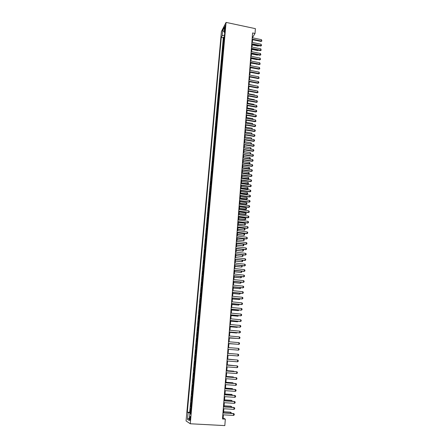 <?xml version="1.0" encoding="UTF-8"?>
<svg xmlns="http://www.w3.org/2000/svg" width="448" height="448" viewBox="0 0 448 448"><rect width="100%" height="100%" fill="white"/><g stroke="black" fill="none" stroke-linecap="round" stroke-linejoin="round"><path stroke-width="0.67" d="M190.428 418.583C190.518 416.903 190.389 416.198 190.047 416.466L189.683 418.113C189.594 419.787 189.717 420.493 190.064 420.23L190.428 418.583M221.418 31.5L186.066 420.941L190.277 423.769L226.078 22.4L221.418 31.5M224.213 38.578L223.485 39.721L223.726 36.988L224.347 37.117M224.05 40.41L223.317 41.546L223.938 41.675M223.317 41.546L223.07 44.29L223.804 43.159M223.395 47.762L222.662 48.877L222.908 46.127L223.53 46.25M222.981 52.382L222.247 53.48L222.499 50.719L223.121 50.842M222.566 57.019L221.833 58.1L222.085 55.328L222.706 55.451M222.152 61.673L221.418 62.742L221.67 59.954L222.292 60.077M221.732 66.343L221.004 67.396L221.25 64.602L221.878 64.725M221.312 71.03L220.584 72.066L220.836 69.261L221.463 69.384M220.892 75.74L220.164 76.759L220.416 73.942L221.043 74.06M220.472 80.461L219.744 81.463L219.996 78.641L220.623 78.758M220.046 85.204L219.318 86.19L219.57 83.356L220.203 83.474M219.621 89.964L218.893 90.933L219.15 88.088L219.778 88.206M219.195 94.741L218.467 95.693L218.725 92.837L219.358 92.954M218.77 99.54L218.036 100.475L218.294 97.602L218.932 97.72M218.338 104.356L217.61 105.274L217.868 102.39L218.501 102.508M217.907 109.189L217.174 110.085L217.437 107.195L218.075 107.307M217.47 114.038L216.742 114.923L217.006 112.017L217.644 112.134M217.034 118.91L216.306 119.773L216.569 116.861L217.207 116.973M216.597 123.799L215.869 124.645L216.132 121.722L216.776 121.834M216.16 128.705L215.432 129.534L215.695 126.599L216.339 126.711M215.718 133.633L214.995 134.445L215.258 131.494L215.902 131.606M215.281 138.578L214.553 139.373L214.816 136.41L215.46 136.522M214.833 143.545L214.11 144.318L214.374 141.35L215.023 141.456M214.39 148.529L213.662 149.285L213.931 146.3L214.581 146.406M213.942 153.53L213.214 154.269L213.483 151.273L214.133 151.379M213.494 158.553L212.766 159.27L213.035 156.268L213.69 156.369M213.041 163.598L212.318 164.298L212.587 161.28L213.242 161.381M212.587 168.661L211.865 169.338L212.139 166.309L212.789 166.41M212.134 173.74L211.411 174.401L211.686 171.36L212.341 171.461M211.68 178.842L210.958 179.486L211.232 176.434L211.887 176.534M211.221 183.966L210.498 184.587L210.773 181.524L211.434 181.619M210.762 189.106L210.039 189.711L210.314 186.631L210.974 186.732M210.302 194.27L209.58 194.852L209.854 191.766L210.515 191.862M209.838 199.455L209.115 200.015L209.395 196.913L210.056 197.008M209.373 204.658L208.65 205.201L208.93 202.087L209.591 202.182M208.908 209.882L208.186 210.403L208.466 207.278L209.132 207.368M208.438 215.13L207.715 215.628L208.001 212.492L208.662 212.582M207.967 220.394L207.245 220.875L207.53 217.722L208.197 217.812M207.491 225.68L206.774 226.139L207.06 222.975L207.726 223.065M207.021 230.989L206.298 231.426L206.584 228.25L207.256 228.34M206.545 236.32L205.828 236.734L206.114 233.548L206.786 233.632M206.063 241.668L205.346 242.066L205.632 238.862L206.31 238.946M205.587 247.044L204.87 247.414L205.156 244.205L205.834 244.283M205.1 252.437L204.389 252.79L204.674 249.564L205.352 249.642M204.618 257.852L203.902 258.182L204.193 254.946L204.87 255.024M204.131 263.29L203.42 263.598L203.711 260.344L204.389 260.428M203.644 268.75L202.933 269.035L203.224 265.77L203.902 265.849M203.157 274.232L202.44 274.495L202.737 271.219L203.414 271.292M202.664 279.737L201.947 279.978L202.244 276.685L202.927 276.763M202.171 285.264L201.454 285.482L201.751 282.178L202.44 282.251M201.673 290.814L200.962 291.01L201.258 287.689L201.947 287.762M201.174 296.386L200.463 296.559L200.76 293.227L201.449 293.3M200.676 301.986L199.965 302.131L200.262 298.782L200.956 298.855M200.172 307.602L199.461 307.726L199.763 304.366L200.458 304.433M199.668 313.242L198.957 313.342L199.259 309.971L199.954 310.038M199.164 318.909L198.453 318.982L198.755 315.599L199.45 315.661M198.654 324.598L197.943 324.649L198.251 321.25L198.946 321.311M198.145 330.31L197.434 330.338L197.742 326.922L198.442 326.984M197.63 336.045L196.924 336.05L197.232 332.618L197.932 332.679M197.114 341.807L196.409 341.785L196.717 338.341L197.422 338.402M196.599 347.592L195.894 347.542L196.202 344.086L196.907 344.142M196.392 349.91L195.686 349.854L195.378 353.326L196.078 353.382L195.378 353.326M195.871 355.729L195.166 355.645L194.858 359.134L195.563 359.19M195.35 361.57L194.645 361.463L194.331 364.963L195.042 365.019M194.824 367.438L194.124 367.304L193.81 370.821L194.516 370.871M194.298 373.33L193.598 373.167L193.278 376.701L193.995 376.751M193.771 379.249L193.071 379.058L192.752 382.609L193.463 382.654M193.239 385.19L192.539 384.978L192.22 388.539L192.937 388.584M192.707 391.154L192.007 390.914L191.688 394.492L192.405 394.537M192.17 397.152L191.47 396.883L191.15 400.473L191.867 400.518M191.632 403.166L190.938 402.87L190.613 406.482L191.33 406.521M252.722 37.845L252.784 37.055L255.024 33.466L252.605 32.956L222.488 418.964L225.322 419.126L223.132 418.034L223.384 414.842M224.661 27.787L224.762 29.59L225.366 27.261L225.266 25.458L224.661 27.787L225.277 27.916M190.702 413.582L189.834 413.65L190.652 414.131L224.952 30.318L224.056 32.038L224.739 32.687M189.834 413.65L189.23 420.437L187.499 419.311L188.104 412.619L187.32 412.154L221.278 37.358L222.146 35.7L222.594 30.688L224.51 26.97L224.056 32.038M223.726 36.988L223.311 37.778L189.689 412.289L190.792 412.552M191.089 409.209L190.394 408.89L190.07 412.513M191.307 406.79L190.613 406.482M191.845 400.758L191.15 400.473M192.382 394.75L191.688 394.492M192.92 388.769L192.22 388.539M193.452 382.81L192.752 382.609M193.978 376.88L193.278 376.701M194.51 370.972L193.81 370.821M195.037 365.086L194.331 364.963M195.558 359.234L194.858 359.134M196.202 344.086L196.907 344.12M196.717 338.341L197.422 338.346M197.232 332.618L197.938 332.601M197.742 326.922L198.447 326.878M198.251 321.25L198.957 321.182M198.755 315.599L199.466 315.51M199.259 309.971L199.97 309.854M199.763 304.366L200.474 304.226M200.262 298.782L200.973 298.626M200.76 293.227L201.471 293.042M201.258 287.689L201.97 287.482M201.751 282.178L202.468 281.949M202.244 276.685L202.955 276.433M202.737 271.219L203.448 270.939M203.224 265.77L203.935 265.474M203.711 260.344L204.422 260.025M204.193 254.946L204.91 254.598M204.674 249.564L205.391 249.2M205.156 244.205L205.873 243.818M205.632 238.862L206.354 238.454M206.114 233.548L206.83 233.117M206.584 228.25L207.306 227.802M207.06 222.975L207.777 222.505M207.53 217.722L208.247 217.23M208.001 212.492L208.718 211.977M208.466 207.278L209.188 206.746M208.93 202.087L209.653 201.533M209.395 196.913L210.118 196.342M209.854 191.766L210.577 191.173M210.314 186.631L211.036 186.021M210.773 181.524L211.495 180.891M211.232 176.434L211.954 175.778M211.686 171.36L212.408 170.688M212.139 166.309L212.862 165.62M212.587 161.28L213.315 160.569M213.035 156.268L213.763 155.54M213.483 151.273L214.211 150.528M213.931 146.3L214.659 145.533M214.374 141.35L215.102 140.56M214.816 136.41L215.544 135.61M215.258 131.494L215.986 130.676M215.695 126.599L216.423 125.759M216.132 121.722L216.86 120.865M216.569 116.861L217.297 115.987M217.006 112.017L217.734 111.126M217.437 107.195L218.165 106.288M217.868 102.39L218.596 101.461M218.294 97.602L219.022 96.662M218.725 92.837L219.453 91.874M219.15 88.088L219.878 87.108M219.57 83.356L220.304 82.359M219.996 78.641L220.724 77.627M220.416 73.942L221.144 72.912M220.836 69.261L221.564 68.219M221.25 64.602L221.984 63.538M221.67 59.954L222.398 58.878M222.085 55.328L222.818 54.236M222.499 50.719L223.227 49.61M222.908 46.127L223.642 45.002M225.322 419.126L224.823 425.6L190.277 423.769M255.024 33.466L255.399 28.65L226.078 22.4M223.53 412.91L223.854 408.761M224.006 406.846L224.325 402.702M224.476 400.803L224.795 396.67M224.941 394.794L225.266 390.662M225.406 388.802L225.73 384.681M225.87 382.844L226.19 378.728M226.335 376.902L226.654 372.798M226.794 370.989L227.114 366.89M227.254 365.103L227.573 361.01M227.707 359.24L228.026 355.158M228.161 353.405L228.48 349.328M228.614 347.581L228.934 343.532M229.068 341.779L229.382 337.758M229.516 336.006L229.83 332.013M229.964 330.254L230.272 326.29M230.412 324.526L230.714 320.589M230.854 318.825L231.157 314.91M231.297 313.146L231.599 309.254M231.734 307.49L232.036 303.626M232.176 301.857L232.473 298.015M232.613 296.246L232.91 292.432M233.044 290.657L233.341 286.871M233.481 285.096L233.772 281.333M233.912 279.552L234.203 275.817M234.338 274.036L234.629 270.323M234.769 268.537L235.054 264.852M235.194 263.066L235.48 259.403M235.62 257.617L235.9 253.971M236.04 252.185L236.32 248.567M236.46 246.775L236.74 243.186M236.88 241.394L237.16 237.821M237.3 236.029L237.574 232.478M237.714 230.686L237.989 227.164M238.129 225.366L238.398 221.866M238.538 220.063L238.812 216.586M238.952 214.788L239.221 211.333M239.361 209.53L239.624 206.097M239.77 204.294L240.033 200.883M240.173 199.074L240.436 195.686M240.576 193.878L240.839 190.518M240.979 188.703L241.242 185.36M241.382 183.551L241.64 180.23M241.78 178.416L242.038 175.118M242.178 173.303L242.435 170.027M248.741 169.165L249.122 167.423L249.626 168L249.57 168.75L248.741 169.165L242.575 168.202L242.827 164.954M242.973 163.134L243.219 159.902M243.365 158.082L243.611 154.868M250.118 154.078L243.757 153.037L244.003 149.856M244.143 148.03L244.39 144.861M244.535 143.035L244.782 139.882M244.922 138.062L245.162 134.932M245.308 133.101L245.549 129.993M245.689 128.167L245.93 125.076M246.075 123.245L246.31 120.176M246.456 118.345L246.691 115.298M246.837 113.467L247.072 110.438M247.212 108.606L247.447 105.594M247.593 103.762L247.822 100.772M247.968 98.935L248.198 95.967M248.343 94.13L248.573 91.179M248.713 89.342L248.942 86.408M249.082 84.571L249.312 81.659M249.452 79.817L249.682 76.927M249.822 75.085L250.046 72.212M250.191 70.37L250.41 67.514M250.555 65.666L250.774 62.832M250.919 60.99L251.138 58.167M251.283 56.325L251.502 53.525M251.642 51.677L251.86 48.899M252.006 47.051L252.218 44.285M252.364 42.437L252.577 39.693M252.291 36.949L252.784 37.055M222.561 418.001L223.132 418.034M224.521 35.168L222.146 35.7M223.311 37.778L221.278 37.358M189.689 412.289L187.32 412.154M188.104 412.619L190.753 413.006M224.101 31.522L222.594 30.688M187.499 419.311L189.448 417.973M252.23 37.744L261.453 39.67L261.884 41.003L261.072 41.462L252.084 39.592M261.453 39.67L261.352 41.042L252.123 39.116M261.884 41.003L261.072 41.462M258.798 45.646L258.026 46.06L258.3 45.545M252.174 44.856L258.026 46.06M252.213 44.397L258.692 45.623M251.871 42.336L261.111 44.251L261.542 45.59L260.73 46.043L251.726 44.184M261.111 44.251L261.01 45.629L251.765 43.719M261.542 45.59L260.73 46.043M251.513 46.95L260.77 48.849L261.201 50.187L260.389 50.641L251.367 48.798M260.77 48.849L260.669 50.232L251.406 48.334M261.201 50.187L260.389 50.641M251.149 51.576L260.428 53.469L260.859 54.802L260.047 55.255L251.009 53.424M260.428 53.469L260.327 54.852L251.042 52.97M260.859 54.802L260.047 55.255M250.79 56.224L260.086 58.1L260.518 59.438L259.7 59.892L250.645 58.072M260.086 58.1L259.98 59.494L250.678 57.624M260.518 59.438L259.7 59.892M251.821 49.381L257.684 50.579L257.953 50.142M251.86 48.933L258.07 50.17M258.373 50.232L257.684 50.579M251.468 53.928L257.342 55.115L257.583 54.757M257.914 54.824L257.342 55.115M251.115 58.486L256.995 59.668L257.191 59.388M257.454 59.438L256.995 59.668M250.757 63.062L256.799 64.03M256.984 64.07L256.654 64.238M250.426 60.889L259.739 62.748L260.176 64.086L259.358 64.54L250.281 62.731M259.739 62.748L259.638 64.148L250.314 62.289M260.176 64.086L259.358 64.54M250.398 67.659L256.396 68.69M250.057 65.57L259.392 67.418L259.829 68.757L259.011 69.205L249.917 67.413M259.392 67.418L259.291 68.818L249.95 66.976M259.829 68.757L259.011 69.205M250.04 72.268L255.998 73.371M249.693 70.269L259.045 72.1L259.482 73.438L258.664 73.892L249.547 72.111M259.045 72.1L258.938 73.511L249.581 71.68M259.482 73.438L258.664 73.892M249.323 74.984L258.698 76.804L259.134 78.142L258.311 78.596L249.183 76.826M258.698 76.804L258.591 78.221L249.211 76.406M259.134 78.142L258.311 78.596M255.629 81.004L249.463 79.733M248.954 79.722L258.345 81.525L258.838 82.158L258.782 82.863L257.958 83.311L248.814 81.564M258.345 81.525L258.238 82.947L248.842 81.144M258.782 82.863L257.958 83.311M255.276 85.747L249.099 84.398M248.584 84.476L257.992 86.262L258.434 87.606L257.611 88.049L248.438 86.313M257.992 86.262L257.886 87.69L248.472 85.904M258.434 87.606L257.611 88.049M254.918 90.507L248.735 89.079M254.934 90.244L255.181 90.558M248.214 89.247L257.639 91.022L258.082 92.361L257.253 92.809L248.069 91.084M257.639 91.022L257.533 92.45L248.102 90.681M258.082 92.361L257.253 92.809M254.554 95.284L254.582 94.937L248.366 93.778M254.582 94.937L254.912 95.351M247.839 94.035L257.286 95.794L257.729 97.138L256.9 97.58L247.694 95.872M257.286 95.794L257.18 97.233L247.727 95.474M257.729 97.138L256.9 97.58M254.195 100.083L254.229 99.641L248.002 98.493M254.229 99.641L254.649 100.167M247.464 98.84L256.934 100.587L257.37 101.931L256.547 102.374L247.318 100.677M256.934 100.587L256.822 102.026L247.352 100.29M257.37 101.931L256.547 102.374M253.831 104.899L253.87 104.367L247.632 103.225M253.87 104.367L254.358 104.994M247.089 103.667L256.575 105.398L257.018 106.742L256.189 107.184L246.943 105.504M256.575 105.398L256.469 106.848L246.971 105.118M257.018 106.742L256.189 107.184M253.467 109.732L253.512 109.105L247.262 107.979M253.512 109.105L253.999 109.827M246.708 108.511L256.217 110.23L256.715 110.846L256.659 111.569L255.83 112.011L246.568 110.348M256.217 110.23L256.11 111.681L246.596 109.967M256.659 111.569L255.83 112.011M253.103 114.582L253.154 113.865L246.893 112.745M253.154 113.865L253.635 114.677M246.327 113.378L255.858 115.074L256.357 115.69L256.301 116.418L255.466 116.855L246.187 115.209M255.858 115.074L255.746 116.536L246.215 114.839M256.301 116.418L255.466 116.855M252.734 119.454L252.795 118.642L246.518 117.533M252.795 118.642L253.266 119.549M245.946 118.255L255.494 119.941L255.942 121.285L255.108 121.722L245.806 120.086M255.494 119.941L255.388 121.408L245.834 119.728M255.942 121.285L255.108 121.722M252.364 124.342L252.437 123.441L246.142 122.338M252.437 123.441L252.902 124.438M245.566 123.161L255.13 124.83L255.634 125.434L255.578 126.174L254.744 126.605L245.426 124.986M255.13 124.83L255.024 126.297L245.454 124.634M255.578 126.174L254.744 126.605M251.994 129.254L252.073 128.251L245.767 127.165M252.073 128.251L252.532 129.343M245.185 128.078L254.766 129.73L255.27 130.34L255.214 131.074L254.38 131.51L245.039 129.903M254.766 129.73L254.66 131.208L245.067 129.556M255.214 131.074L254.38 131.51M251.625 134.182L251.709 133.084L245.392 132.003M251.709 133.084L252.162 134.271M244.798 133.017L254.402 134.652L254.906 135.257L254.85 135.996L254.016 136.433L244.653 134.842M254.402 134.652L254.29 136.136L244.681 134.501M254.85 135.996L254.016 136.433M251.255 139.126L251.345 137.934L245.017 136.864M251.345 137.934L251.787 139.216M244.412 137.973L254.038 139.597L254.542 140.196L254.486 140.941L253.646 141.372L244.266 139.798M254.038 139.597L253.926 141.081L244.294 139.462M254.486 140.941L253.646 141.372M250.88 144.094L250.975 142.8L244.636 141.742M250.975 142.8L251.474 143.394L251.373 144.172M244.02 142.951L253.669 144.558L254.173 145.158L254.117 145.902L253.277 146.334L243.88 144.777M253.669 144.558L253.557 146.048L243.902 144.446M254.117 145.902L253.277 146.334M250.505 149.078L250.606 147.689L244.255 146.642M250.606 147.689L251.11 148.277L250.852 149.134M250.69 149.106L251.054 149.01M243.634 147.946L253.299 149.537L253.803 150.136L253.753 150.881L252.907 151.312L243.488 149.772M253.299 149.537L253.187 151.032L243.516 149.447M253.753 150.881L252.907 151.312M250.242 152.594L250.74 153.182L250.684 153.916L250.13 154.067L250.242 152.594L243.869 151.558M250.684 153.916L250.326 154.112M243.242 152.964L252.93 154.538L253.434 155.131L253.378 155.882L252.538 156.307L243.096 154.784M252.93 154.538L252.818 156.038L243.124 154.47M253.378 155.882L252.538 156.307M249.665 159.09L249.866 157.517L243.488 156.492M249.866 157.517L250.37 158.105L250.314 158.844L249.799 159.113M243.37 157.976L250.314 158.844M242.85 157.998L252.554 159.555L253.064 160.149L253.008 160.899L252.162 161.325L242.704 159.818M252.554 159.555L252.442 161.062L242.732 159.51M253.008 160.899L252.162 161.325M249.2 164.119L249.497 162.462L243.102 161.442M249.497 162.462L250.001 163.044L249.945 163.783L249.267 164.13M242.984 162.938L249.945 163.783M242.452 163.055L252.179 164.595L252.694 165.183L252.638 165.939L251.787 166.365L242.312 164.87M252.179 164.595L252.067 166.107L242.334 164.573M252.638 165.939L251.787 166.365M249.122 167.423L242.715 166.421M242.598 167.916L249.57 168.75M242.054 168.129L251.804 169.652L252.319 170.24L252.263 170.996L251.412 171.422L241.914 169.943M251.804 169.652L251.692 171.17L241.937 169.652M252.263 170.996L251.412 171.422M242.189 173.191L248.634 173.902L248.746 172.407L242.329 171.41M248.746 172.407L249.256 172.978L249.194 173.729L248.366 174.143M242.211 172.911L249.194 173.729M241.662 173.225L251.429 174.731L251.944 175.314L251.888 176.075L251.037 176.501L241.517 175.039M251.429 174.731L251.317 176.254L241.539 174.754M251.888 176.075L251.037 176.501M241.797 178.203L248.259 178.909L248.371 177.408L241.937 176.422M248.371 177.408L248.875 177.979L248.819 178.73L247.985 179.144M241.819 177.929L248.819 178.73M241.259 178.338L251.048 179.827L251.563 180.41L251.507 181.177L250.656 181.597L241.119 180.152M251.048 179.827L250.936 181.362L241.142 179.878M251.507 181.177L250.656 181.597M241.405 183.232L247.878 183.932L247.99 182.426L241.545 181.451M247.99 182.426L248.5 182.997L248.444 183.753L247.61 184.162M241.427 182.963L248.444 183.753M240.862 183.473L250.667 184.946L251.188 185.522L251.132 186.295L250.275 186.71L240.716 185.282M250.667 184.946L250.555 186.486L240.738 185.018M251.132 186.295L250.275 186.71M241.013 188.278L247.498 188.978L247.615 187.466L241.153 186.502M247.615 187.466L248.125 188.031L248.063 188.787L247.229 189.202M241.035 188.02L248.063 188.787M240.458 188.625L250.286 190.081L250.807 190.658L250.751 191.43L249.894 191.85L240.318 190.439M250.286 190.081L250.174 191.626L240.335 190.176M250.751 191.43L249.894 191.85M240.621 193.346L247.117 194.046L247.229 192.522L240.755 191.57M247.229 192.522L247.744 193.088L247.688 193.85L246.848 194.258M240.638 193.099L247.688 193.85M240.055 193.805L249.906 195.238L250.426 195.815L250.365 196.588L249.514 197.008L239.915 195.614M249.906 195.238L249.788 196.79L239.932 195.362M250.365 196.588L249.514 197.008M240.223 198.436L246.736 199.13L246.848 197.602L240.363 196.661M246.848 197.602L247.363 198.162L247.307 198.929L246.462 199.332M240.24 198.19L247.307 198.929M239.646 199.002L249.519 200.418L250.04 200.99L249.984 201.768L249.127 202.182L239.506 200.805M249.519 200.418L249.407 201.975L239.529 200.564M249.984 201.768L249.127 202.182M239.826 203.543L246.35 204.232L246.467 202.698L239.966 201.774M246.467 202.698L246.977 203.258L246.921 204.025L246.081 204.434M239.842 203.308L246.921 204.025M239.243 204.215L249.133 205.621L249.659 206.186L249.598 206.97L248.741 207.379L239.103 206.024M249.133 205.621L249.021 207.183L239.12 205.783M249.598 206.97L248.741 207.379M239.428 208.673L245.694 209.546L246.081 207.816L239.562 206.898M246.081 207.816L246.596 208.376L246.534 209.143L245.694 209.546M239.445 208.443L246.534 209.143M238.834 209.457L248.746 210.84L249.273 211.406L249.211 212.19L248.354 212.598L238.694 211.26M248.746 210.84L248.629 212.408L238.711 211.03M249.211 212.19L248.354 212.598M239.025 213.819L245.577 214.497L245.694 212.957L239.165 212.05M245.694 212.957L246.21 213.511L246.154 214.284L245.308 214.687M239.042 213.601L246.154 214.284M238.42 214.715L248.36 216.076L248.881 216.642L248.825 217.431L247.962 217.84L238.28 216.513M248.36 216.076L248.242 217.655L238.297 216.294M248.825 217.431L247.962 217.84M238.622 218.988L245.185 219.666L245.302 218.114L238.762 217.218M245.302 218.114L245.823 218.663L245.762 219.442L244.916 219.839M238.638 218.775L245.762 219.442M238.011 219.99L247.968 221.34L248.494 221.9L248.438 222.69L247.57 223.098L237.871 221.794M247.968 221.34L247.85 222.925L237.888 221.581M248.438 222.69L247.57 223.098M238.218 224.174L244.798 224.846L244.916 223.289L238.358 222.41M244.916 223.289L245.431 223.838L245.375 224.616L244.524 225.019M238.235 223.972L244.798 224.846L245.375 224.616M237.597 225.294L247.576 226.621L248.102 227.181L248.046 227.976L247.178 228.379L237.457 227.091M247.576 226.621L247.458 228.211L237.474 226.89M248.046 227.976L247.178 228.379M237.815 229.382L244.406 230.054L244.524 228.491L237.95 227.618M244.524 228.491L245.045 229.034L244.983 229.818L244.132 230.216M237.832 229.186L244.406 230.054L244.983 229.818M237.182 230.614L247.184 231.924L247.71 232.478L247.654 233.279L246.786 233.682L237.042 232.411M247.184 231.924L247.066 233.52L237.059 232.215M247.654 233.279L246.786 233.682M237.406 234.612L244.009 235.278L244.132 233.705L237.546 232.848M244.132 233.705L244.653 234.254L244.591 235.038L243.74 235.43M237.423 234.422L244.009 235.278L244.591 235.038M236.762 235.956L246.786 237.25L247.318 237.804L247.257 238.605L246.389 239.002L236.622 237.754M246.786 237.25L246.669 238.851L236.639 237.563M247.257 238.605L246.389 239.002M236.998 239.865L243.617 240.52L243.734 238.946L237.138 238.101M243.734 238.946L244.255 239.49L244.199 240.274L243.348 240.671M237.014 239.68L243.617 240.52L244.199 240.274M236.348 241.326L246.389 242.598L246.921 243.146L246.865 243.947L245.991 244.35L236.208 243.118M246.389 242.598L246.271 244.205L236.219 242.939M246.865 243.947L245.991 244.35M236.589 245.134L243.219 245.79L243.337 244.205L236.723 243.376M243.337 244.205L243.863 244.748L243.802 245.538L242.95 245.93M236.6 244.961L243.219 245.79L243.802 245.538M235.928 246.708L245.991 247.962L246.523 248.511L246.467 249.318L245.594 249.715L235.788 248.5M245.991 247.962L245.874 249.581L235.799 248.332M246.467 249.318L245.594 249.715M236.174 250.426L242.822 251.076L242.939 249.486L236.314 248.668M242.939 249.486L243.466 250.023L243.41 250.818L242.553 251.21M236.191 250.258L242.822 251.076L243.41 250.818M235.502 252.118L245.594 253.355L246.126 253.898L246.064 254.705L245.19 255.102L235.362 253.91M245.594 253.355L245.47 254.974L235.379 253.747M246.064 254.705L245.19 255.102M235.766 255.735L242.424 256.385L242.542 254.789L235.9 253.982M242.542 254.789L243.068 255.321L243.006 256.122L242.15 256.508M235.777 255.578L242.424 256.385L243.006 256.122M235.082 257.55L245.19 258.765L245.728 259.302L245.666 260.12L244.793 260.512L234.942 259.336M245.19 258.765L245.067 260.394L234.954 259.185M242.234 260.21L242.67 260.641L242.609 261.442L242.021 261.716L242.133 260.198M235.351 261.072L242.021 261.716L235.362 260.921M234.657 263.004L244.787 264.197L245.325 264.734L245.263 265.552L244.39 265.944L234.517 264.785M244.787 264.197L244.664 265.832L234.528 264.645M241.942 265.658L242.206 266.784L241.618 267.064L241.724 265.63M234.931 266.426L241.618 267.064L234.942 266.286M234.226 268.475L244.384 269.651L244.922 270.189L244.86 271.006L243.981 271.398L234.086 270.262M244.384 269.651L244.261 271.292L234.097 270.122M241.646 271.13L241.802 272.154L241.214 272.434L241.315 271.09M234.511 271.802L241.214 272.434L234.522 271.667M233.8 273.974L243.975 275.128L244.513 275.66L244.457 276.483L243.578 276.875L233.66 275.755M243.975 275.128L243.852 276.78L233.671 275.626M241.349 276.623L241.399 277.542L240.806 277.827L240.901 276.573M234.091 277.2L240.806 277.827L234.102 277.077M233.369 279.496L243.566 280.627L244.11 281.159L244.048 281.982L243.169 282.374L233.229 281.271M243.566 280.627L243.443 282.285L233.24 281.154M241.052 282.139L240.996 282.946L240.397 283.242L240.486 282.078M233.671 282.615L240.397 283.242L233.682 282.503M232.938 285.034L243.158 286.154L243.701 286.675L243.639 287.504L242.754 287.89L232.798 286.81M243.158 286.154L243.034 287.812L232.803 286.703M240.638 287.661L240.587 288.378L239.988 288.68L240.072 287.599M233.246 288.058L239.988 288.68L233.257 287.952M232.501 290.601L242.749 291.698L243.292 292.219L243.23 293.048L242.346 293.434L232.361 292.376M242.749 291.698L242.62 293.362L232.372 292.275M240.223 293.21L240.178 293.832L239.579 294.14L239.652 293.149M232.826 293.524L239.579 294.14L232.831 293.423M232.064 296.19L242.334 297.265L242.878 297.78L242.816 298.62L241.931 299.001L231.93 297.959M242.334 297.265L242.211 298.939L231.935 297.87M239.803 298.777L239.764 299.303L239.165 299.622L239.232 298.721M232.394 299.006L239.165 299.622L232.406 298.917M231.627 301.801L241.92 302.854L242.463 303.369L242.402 304.209L241.517 304.59L231.487 303.57M241.92 302.854L241.791 304.534L231.498 303.486M239.383 304.371L238.75 305.122L238.812 304.315M231.969 304.511L238.75 305.122L231.974 304.433M231.19 307.434L241.5 308.465L242.049 308.98L241.987 309.82L241.097 310.201L231.05 309.198M241.5 308.465L241.377 310.156L231.056 309.131M238.963 309.988L238.336 310.649L238.386 309.932M231.538 310.044L238.336 310.649L231.543 309.971M230.748 313.09L241.086 314.104L241.634 314.614L241.573 315.459L240.677 315.834L230.608 314.854M241.086 314.104L240.957 315.801L230.614 314.793M238.538 315.627L237.916 316.193L237.961 315.571M231.106 315.594L237.916 316.193L231.112 315.532M230.306 318.774L240.666 319.766L241.214 320.27L241.153 321.115L240.257 321.49L230.166 320.533M240.666 319.766L240.537 321.468L230.171 320.482M238.112 321.289L237.496 321.765L237.535 321.233M230.67 321.171L237.496 321.765L230.675 321.121M229.858 324.475L240.24 325.444L240.794 325.948L240.733 326.799L239.837 327.174L229.723 326.239M240.24 325.444L240.117 327.158L229.723 326.194M237.686 326.973L237.076 327.359L237.11 326.922M230.238 326.766L237.076 327.359L230.238 326.726M229.41 330.204L239.82 331.15L240.374 331.649L240.307 332.506L239.411 332.881L229.275 331.962M239.82 331.15L239.691 332.87L229.275 331.929M229.796 332.388L236.382 332.982L236.678 332.629M229.802 332.354L236.65 332.97L237.166 332.674M228.962 335.955L239.394 336.885L239.949 337.378L239.882 338.24L239.266 338.604L228.827 337.714M239.394 336.885L239.266 338.604L228.827 337.686M229.359 338.033L236.247 338.363M229.359 338.005L236.589 338.397M238.963 342.636L239.523 343.129L239.456 343.991L238.834 344.366L228.374 343.487L238.834 344.366L238.963 342.636L228.514 341.734M228.917 343.694L235.81 344.126M228.917 343.683L236.018 344.142M238.538 348.415L239.098 348.902L239.03 349.77L238.409 350.151L227.92 349.283L238.409 350.151L238.538 348.415L228.06 347.536M237.978 355.964L238.106 354.217L227.606 353.354L238.106 354.217L238.666 354.704L238.599 355.572L237.978 355.964L227.466 355.113M235.071 353.97L228.166 353.382L235.094 353.97M227.147 359.206L237.675 360.046L238.235 360.522L238.168 361.402L237.541 361.799L227.013 360.97M237.541 361.799L237.675 360.046L227.147 359.195M234.634 359.789L227.718 359.122M234.791 359.806L227.718 359.111M226.688 365.081L237.238 365.898L237.804 366.374L237.737 367.254L237.11 367.657L226.554 366.85M237.11 367.657L237.238 365.898L226.694 365.058M234.192 365.641L227.27 364.885M234.494 365.663L227.27 364.868M226.229 370.983L236.802 371.773L237.367 372.243L237.3 373.128L236.673 373.537L226.089 372.758M236.673 373.537L236.802 371.773L226.234 370.95M233.75 371.51L233.772 371.196L226.817 370.675M234.192 371.543L233.509 371.146L226.822 370.642M225.77 376.908L236.365 377.67L236.93 378.14L236.863 379.03L236.23 379.445L225.63 378.689M236.23 379.445L236.365 377.67L225.77 376.863M225.305 382.855L235.922 383.6L236.494 384.065L236.426 384.955L235.794 385.381L225.165 384.642M235.794 385.381L235.648 383.527L225.305 382.799M224.834 388.83L235.486 389.547L236.051 390.012L235.984 390.902L235.351 391.339L224.694 390.628M235.351 391.339L235.206 389.469L224.84 388.763M224.37 394.828L235.038 395.522L235.609 395.982L235.542 396.878L234.909 397.32L224.23 396.631M234.909 397.32L234.763 395.433L224.375 394.755M223.899 400.854L234.595 401.526L235.166 401.979L235.099 402.881L234.461 403.334L223.759 402.668M234.461 403.334L234.315 401.425L223.905 400.77M233.307 377.406L233.335 376.992L226.369 376.482M233.895 377.451L233.072 376.93L226.369 376.443M232.859 383.331L232.898 382.81L225.91 382.318M233.453 383.37L232.63 382.743L225.915 382.267M232.411 389.278L232.456 388.657L225.456 388.181M233.005 389.318L232.193 388.578L225.462 388.119M231.963 395.248L232.014 394.526L224.997 394.061M232.557 395.287L231.75 394.436L225.002 393.994M231.51 401.246L231.571 400.417L224.538 399.974M232.103 401.285L232.137 400.865L231.308 400.316L224.543 399.89M223.429 406.907L234.147 407.551L234.718 408.005L234.657 408.906L234.013 409.366L223.283 408.727M234.013 409.366L233.873 407.439L223.434 406.812M231.056 407.271L231.129 406.336L224.078 405.905M231.655 407.31L231.694 406.778L230.86 406.224L224.084 405.815M222.953 412.983L233.699 413.605L234.276 414.053L234.209 414.96L233.565 415.425L222.807 414.809M233.565 415.425L233.419 413.487L222.958 412.877M230.602 413.319L230.681 412.278L223.614 411.863M231.202 413.353L231.246 412.714L230.412 412.16L223.619 411.762M223.776 40.695L223.938 38.864M190.814 409.119L191.027 406.7M191.352 403.082L191.57 400.674M191.89 397.074L192.108 394.677M192.427 391.087L192.64 388.702M192.959 385.129L193.172 382.749M193.491 379.193L193.704 376.824M194.018 373.279L194.23 370.922M194.544 367.394L194.757 365.047M195.07 361.536L195.278 359.201M195.591 355.701L195.798 353.371M196.112 349.888L196.319 347.57M196.633 344.103L196.834 341.79M197.148 338.335L197.35 336.039M197.658 332.601L197.865 330.31M198.173 326.883L198.374 324.604M198.682 321.194L198.884 318.92M199.186 315.521L199.388 313.264M199.69 309.876L199.892 307.625M200.194 304.254L200.396 302.014M200.698 298.659L200.894 296.425M201.197 293.082L201.393 290.858M201.69 287.526L201.891 285.314M202.188 281.999L202.384 279.793M202.681 276.489L202.877 274.294M203.168 271.006L203.364 268.817M203.661 265.541L203.857 263.362M204.148 260.098L204.338 257.93M204.63 254.682L204.826 252.521M205.111 249.284L205.307 247.128M205.593 243.908L205.789 241.763M206.074 238.554L206.265 236.421M206.55 233.223L206.741 231.095M207.026 227.909L207.217 225.792M207.497 222.617L207.687 220.511M207.973 217.353L208.158 215.247M208.443 212.1L208.628 210.011M208.908 206.875L209.093 204.792M209.373 201.667L209.558 199.59M209.838 196.482L210.022 194.415M210.302 191.318L210.487 189.258M210.762 186.172L210.946 184.117M211.221 181.048L211.4 179.004M211.674 175.941L211.859 173.902M212.134 170.856L212.313 168.829M212.582 165.788L212.766 163.772M213.035 160.742L213.214 158.732M213.483 155.719L213.662 153.714M213.931 150.713L214.11 148.714M214.379 145.723L214.558 143.735M214.822 140.756L215.001 138.774M215.264 135.811L215.443 133.834M215.706 130.878L215.886 128.912M216.149 125.966L216.322 124.012M216.586 121.078L216.759 119.123M217.022 116.206L217.196 114.257M217.454 111.35L217.627 109.413M217.89 106.512L218.058 104.586M218.322 101.696L218.49 99.775M218.747 96.897L218.921 94.982M219.178 92.114L219.346 90.21M219.604 87.354L219.772 85.45M220.024 82.606L220.198 80.713M220.45 77.879L220.618 75.992M220.87 73.17L221.038 71.294M221.29 68.477L221.458 66.606M221.71 63.806L221.878 61.942M222.124 59.147L222.292 57.294M222.538 54.51L222.706 52.657M222.953 49.885L223.121 48.042M223.367 45.282L223.53 43.445M225.053 28.902L224.571 28.801"/></g></svg>
